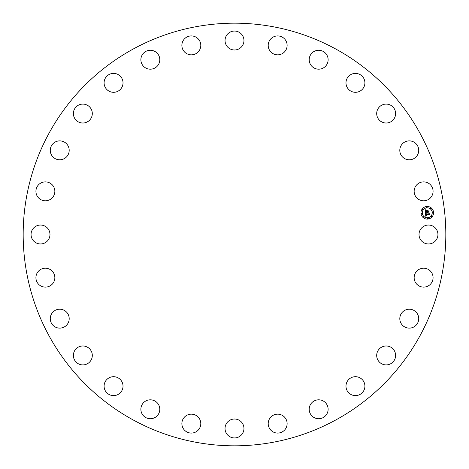 <?xml version="1.0" encoding="UTF-8"?>
<svg xmlns="http://www.w3.org/2000/svg" width="469" height="469" viewBox="0 0 469 469"><rect width="100%" height="100%" fill="white"/><g stroke="black" fill="none" stroke-linecap="round" stroke-linejoin="round"><path stroke-width="0.7" d="M420.177 229.962A9.462 9.462 0 0 1 433.016 226.199A9.462 9.462 0 0 1 436.786 239.038A9.462 9.462 0 0 1 423.941 242.801A9.462 9.462 0 0 1 420.177 229.962M335.816 49.046A211.326 211.326 0 0 1 419.954 335.816A211.326 211.326 0 0 1 133.184 419.954A211.326 211.326 0 0 1 49.046 133.184A211.326 211.326 0 0 1 335.816 49.046M52.469 197.607A9.462 9.462 0 0 1 39.115 198.422A9.462 9.462 0 0 1 38.3 185.067A9.462 9.462 0 0 1 51.654 184.247A9.462 9.462 0 0 1 52.469 197.607M403.756 310.976A9.462 9.462 0 0 1 416.959 313.151A9.462 9.462 0 0 1 414.784 326.354A9.462 9.462 0 0 1 401.581 324.179A9.462 9.462 0 0 1 403.756 310.976M65.244 158.024A9.462 9.462 0 0 1 52.041 155.849A9.462 9.462 0 0 1 54.216 142.646A9.462 9.462 0 0 1 67.419 144.821A9.462 9.462 0 0 1 65.244 158.024M382.493 346.72A9.462 9.462 0 0 1 394.88 351.779A9.462 9.462 0 0 1 389.821 364.167A9.462 9.462 0 0 1 377.434 359.107A9.462 9.462 0 0 1 382.493 346.72M86.507 122.28A9.462 9.462 0 0 1 74.12 117.221A9.462 9.462 0 0 1 79.179 104.833A9.462 9.462 0 0 1 91.566 109.893A9.462 9.462 0 0 1 86.507 122.28M353.814 376.836A9.462 9.462 0 0 1 364.765 384.527A9.462 9.462 0 0 1 357.073 395.478A9.462 9.462 0 0 1 346.122 387.793A9.462 9.462 0 0 1 353.814 376.836M115.186 92.164A9.462 9.462 0 0 1 104.235 84.473A9.462 9.462 0 0 1 111.927 73.522A9.462 9.462 0 0 1 122.878 81.207A9.462 9.462 0 0 1 115.186 92.164M319.149 399.817A9.462 9.462 0 0 1 328.112 409.754A9.462 9.462 0 0 1 318.181 418.717A9.462 9.462 0 0 1 309.212 408.786A9.462 9.462 0 0 1 319.149 399.817M149.851 69.183A9.462 9.462 0 0 1 140.888 59.246A9.462 9.462 0 0 1 150.819 50.283A9.462 9.462 0 0 1 159.788 60.214A9.462 9.462 0 0 1 149.851 69.183M280.239 414.508A9.462 9.462 0 0 1 286.77 426.192A9.462 9.462 0 0 1 275.092 432.723A9.462 9.462 0 0 1 268.561 421.039A9.462 9.462 0 0 1 280.239 414.508M188.761 54.492A9.462 9.462 0 0 1 182.23 42.808A9.462 9.462 0 0 1 193.908 36.277A9.462 9.462 0 0 1 200.439 47.961A9.462 9.462 0 0 1 188.761 54.492M239.038 420.177A9.462 9.462 0 0 1 242.801 433.016A9.462 9.462 0 0 1 229.962 436.786A9.462 9.462 0 0 1 226.199 423.941A9.462 9.462 0 0 1 239.038 420.177M229.962 48.823A9.462 9.462 0 0 1 226.199 35.984A9.462 9.462 0 0 1 239.038 32.214A9.462 9.462 0 0 1 242.801 45.059A9.462 9.462 0 0 1 229.962 48.823M197.607 416.531A9.462 9.462 0 0 1 198.422 429.885A9.462 9.462 0 0 1 185.067 430.7A9.462 9.462 0 0 1 184.247 417.346A9.462 9.462 0 0 1 197.607 416.531M271.393 52.469A9.462 9.462 0 0 1 270.578 39.115A9.462 9.462 0 0 1 283.933 38.3A9.462 9.462 0 0 1 284.753 51.654A9.462 9.462 0 0 1 271.393 52.469M158.024 403.756A9.462 9.462 0 0 1 155.849 416.959A9.462 9.462 0 0 1 142.646 414.784A9.462 9.462 0 0 1 144.821 401.581A9.462 9.462 0 0 1 158.024 403.756M310.976 65.244A9.462 9.462 0 0 1 313.151 52.041A9.462 9.462 0 0 1 326.354 54.216A9.462 9.462 0 0 1 324.179 67.419A9.462 9.462 0 0 1 310.976 65.244M122.28 382.493A9.462 9.462 0 0 1 117.221 394.88A9.462 9.462 0 0 1 104.833 389.821A9.462 9.462 0 0 1 109.893 377.434A9.462 9.462 0 0 1 122.28 382.493M346.72 86.507A9.462 9.462 0 0 1 351.779 74.12A9.462 9.462 0 0 1 364.167 79.179A9.462 9.462 0 0 1 359.107 91.566A9.462 9.462 0 0 1 346.72 86.507M92.164 353.814A9.462 9.462 0 0 1 84.473 364.765A9.462 9.462 0 0 1 73.522 357.073A9.462 9.462 0 0 1 81.207 346.122A9.462 9.462 0 0 1 92.164 353.814M376.836 115.186A9.462 9.462 0 0 1 384.527 104.235A9.462 9.462 0 0 1 395.478 111.927A9.462 9.462 0 0 1 387.793 122.878A9.462 9.462 0 0 1 376.836 115.186M69.183 319.149A9.462 9.462 0 0 1 59.246 328.112A9.462 9.462 0 0 1 50.283 318.181A9.462 9.462 0 0 1 60.214 309.212A9.462 9.462 0 0 1 69.183 319.149M399.817 149.851A9.462 9.462 0 0 1 409.754 140.888A9.462 9.462 0 0 1 418.717 150.819A9.462 9.462 0 0 1 408.786 159.788A9.462 9.462 0 0 1 399.817 149.851M54.492 280.239A9.462 9.462 0 0 1 42.808 286.77A9.462 9.462 0 0 1 36.277 275.092A9.462 9.462 0 0 1 47.961 268.561A9.462 9.462 0 0 1 54.492 280.239M414.508 188.761A9.462 9.462 0 0 1 426.192 182.23A9.462 9.462 0 0 1 432.723 193.908A9.462 9.462 0 0 1 421.039 200.439A9.462 9.462 0 0 1 414.508 188.761M48.823 239.038A9.462 9.462 0 0 1 35.984 242.801A9.462 9.462 0 0 1 32.214 229.962A9.462 9.462 0 0 1 45.059 226.199A9.462 9.462 0 0 1 48.823 239.038M416.531 271.393A9.462 9.462 0 0 1 429.885 270.578A9.462 9.462 0 0 1 430.7 283.933A9.462 9.462 0 0 1 417.346 284.753A9.462 9.462 0 0 1 416.531 271.393M427.968 219.052A6.308 6.308 0 0 1 420.992 213.489A6.308 6.308 0 0 1 426.556 206.512A6.308 6.308 0 0 1 433.526 212.076A6.308 6.308 0 0 1 427.968 219.052M426.702 207.843A4.971 4.971 0 0 1 432.201 212.223A4.971 4.971 0 0 1 427.816 217.722A4.971 4.971 0 0 1 422.323 213.336A4.971 4.971 0 0 1 426.702 207.843M425.383 212.99L426.257 213.295L425.782 214.321L428.754 214.022L429.018 213.665L429.158 214.913L428.795 214.568L426.069 214.872L426.597 215.629L425.864 214.896L425.993 215.558L426.585 215.775L425.782 216.268L425.383 212.99M425.535 212.797L426.368 213.178L425.535 212.797M426.045 213.483L425.987 214.11L428.742 213.8L429.205 213.307L429.364 214.708L429.147 213.465L428.772 213.882L425.916 214.204L426.045 213.483M425.354 212.738L425.037 209.895L425.905 210.253L425.447 210.704L425.477 211.795L426.761 211.648L425.612 211.613L425.764 210.44L425.676 211.537L426.737 211.413L426.174 210.616L427.323 210.487L426.989 211.625L428.689 211.079L428.842 212.422L428.432 212.017L427.259 212.152L427.406 212.563L427.054 212.176L427.271 212.697L426.825 212.199L425.354 212.738M425.178 209.666L426.075 210.065L425.178 209.666M426.251 210.405L427.435 210.27L426.251 210.405M427.13 210.804L427.195 211.361L428.367 211.232L428.912 210.681L429.088 212.269L428.854 210.845L427.13 211.443L427.13 210.804M421.613 213.032A0.381 0.381 0 0 1 422.036 213.372A0.381 0.381 0 0 1 421.701 213.794A0.381 0.381 0 0 1 421.273 213.454A0.381 0.381 0 0 1 421.613 213.032M426.585 206.8A0.381 0.381 0 0 1 427.007 207.134A0.381 0.381 0 0 1 426.673 207.556A0.381 0.381 0 0 1 426.251 207.222A0.381 0.381 0 0 1 426.585 206.8M422.809 208.887A0.381 0.381 0 0 1 423.231 209.221A0.381 0.381 0 0 1 422.891 209.643A0.381 0.381 0 0 1 422.469 209.309A0.381 0.381 0 0 1 422.809 208.887M432.823 211.771A0.381 0.381 0 0 1 433.245 212.105A0.381 0.381 0 0 1 432.905 212.527A0.381 0.381 0 0 1 432.482 212.193A0.381 0.381 0 0 1 432.823 211.771M430.735 207.99A0.381 0.381 0 0 1 431.158 208.33A0.381 0.381 0 0 1 430.818 208.752A0.381 0.381 0 0 1 430.395 208.418A0.381 0.381 0 0 1 430.735 207.99M427.933 218.765A0.381 0.381 0 0 1 427.511 218.425A0.381 0.381 0 0 1 427.845 218.003A0.381 0.381 0 0 1 428.273 218.343A0.381 0.381 0 0 1 427.933 218.765M423.788 217.569A0.381 0.381 0 0 1 423.366 217.235A0.381 0.381 0 0 1 423.7 216.813A0.381 0.381 0 0 1 424.123 217.147A0.381 0.381 0 0 1 423.788 217.569M431.709 216.678A0.381 0.381 0 0 1 431.287 216.338A0.381 0.381 0 0 1 431.627 215.916A0.381 0.381 0 0 1 432.049 216.256A0.381 0.381 0 0 1 431.709 216.678"/></g></svg>
